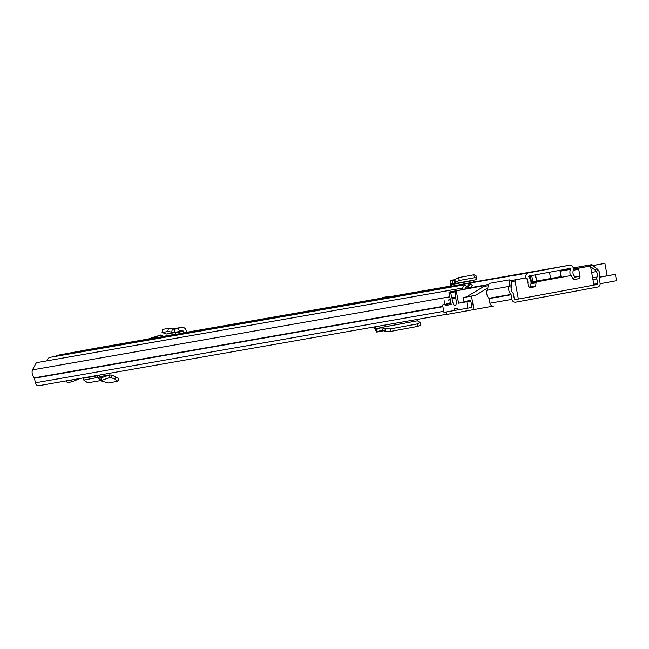 <?xml version="1.0" encoding="UTF-8"?>
<svg xmlns="http://www.w3.org/2000/svg" width="649" height="649" viewBox="0 0 649 649"><rect width="100%" height="100%" fill="white"/><g stroke="black" fill="none" stroke-linecap="round" stroke-linejoin="round"><path stroke-width="0.97" d="M390.26 328.938L385.06 328.808L381.896 327.396L417.412 320.801L420.228 322.667L420.447 325.165L417.778 326.398L417.558 323.9L390.26 328.938M417.778 326.398L390.479 331.436L385.279 331.306L385.06 328.808M419.984 322.358L417.558 323.9M412.837 321.644L412.561 320.241M597.031 268.499L595.174 270.122L590.079 266.252L591.937 264.63L598.183 269.976A7.764 7.285 -99.9 0 1 599.27 278.113A0.649 0.608 80.1 0 0 599.23 278.494L600.074 283.094A3.448 3.237 -99.9 0 1 597.518 287.077L515.744 302.174A3.448 3.237 -99.9 0 1 515.72 302.183A3.448 3.237 -99.9 0 1 511.939 299.367L511.096 294.768A0.649 0.608 80.1 0 0 510.925 294.427A7.764 7.285 -99.9 0 1 509.051 286.436L509.603 284.643L509.327 279.889L489.168 283.418L487.058 290.281A7.764 7.285 -99.9 0 0 488.924 298.28A0.649 0.608 80.1 0 1 489.103 298.621L489.946 303.221A3.448 3.237 -99.9 0 0 493.727 306.036A3.448 3.237 -99.9 0 0 493.751 306.028L446.82 314.432L446.366 311.926M595.174 270.122L596.317 271.59A5.176 4.859 -99.9 0 1 597.048 277.018A3.237 3.034 80.1 0 0 596.845 278.932L597.688 283.532A0.86 0.811 -99.9 0 1 597.048 284.53L515.282 299.635A0.86 0.811 -99.9 0 1 514.332 298.929L513.489 294.33A3.237 3.034 80.1 0 0 512.613 292.61A5.176 4.859 -99.9 0 1 511.371 287.28L511.915 285.495L509.603 284.643M39.118 385.628L446.788 314.246L39.143 385.62A3.448 3.237 -99.9 0 1 39.118 385.628A3.448 3.237 -99.9 0 1 35.338 382.813L34.494 378.213A0.649 0.608 80.1 0 0 34.316 377.872A7.764 7.285 -99.9 0 1 32.45 369.873L36.393 362.686L461.593 288.245L463.832 289.357M461.098 289.86L461.593 288.245M591.937 264.63L573.278 267.899M509.327 279.889L511.647 280.733L511.915 285.495M99.354 375.081A3.237 3.034 -99.9 0 1 99.411 375.284L99.824 377.077L100.976 377.896M96.855 375.52A0.649 0.608 -99.9 0 1 97.05 375.86L99.411 375.284M99.735 376.663L109.308 374.984L110.111 377.442L101.422 380.444L97.472 377.645L97.05 375.86L83.34 378.253A0.649 0.608 80.1 0 0 83.145 377.921M101.925 380.314L100.83 377.913M99.719 376.615L109.884 374.838L101.122 377.864M100.108 380.679L108.318 382.967L117.858 381.296L114.841 379.032L110.33 377.385M109.308 374.984L111.977 375.081L111.149 377.483L108.837 377.888M117.858 381.296L118.962 378.724L111.977 375.081M83.34 378.253L83.762 380.046L87.753 382.837L101.422 380.444M71.52 379.949L71.861 381.815L80.289 378.416M66.831 380.776L67.171 382.642L71.861 381.815M375.3 326.763L376.315 329.522L381.896 327.396L382.229 329.943L385.279 331.306M374.416 326.918L374.822 328.889L376.842 332.045L382.188 329.952L381.896 327.396M376.842 332.045L383.989 330.73L376.753 332.077L376.315 329.522M554.863 278.429L534.314 282.21L554.863 278.429M531.028 282.68L537.713 281.455L537.502 280.903M515.063 299.643L518.364 299.059L515.055 281.041A1.079 1.014 -99.9 0 1 515.858 279.792L525.804 277.959A1.079 1.014 -99.9 0 1 526.996 278.835L528.278 285.828A2.158 2.02 -99.9 0 0 530.639 287.588L530.622 287.588A2.158 2.02 -99.9 0 1 530.639 287.588L534.654 286.842A1.079 1.014 -99.9 0 0 535.417 286.16A12.307 11.544 80.1 0 0 536.033 282.818A1.079 1.014 -99.9 0 1 536.845 281.836L531.028 282.859M536.845 281.836L570.576 275.606A1.079 1.014 -99.9 0 1 571.688 276.231A12.307 11.544 80.1 0 0 573.448 279.135A1.079 1.014 -99.9 0 0 574.397 279.508L574.389 279.508A1.079 1.014 -99.9 0 1 574.397 279.508L578.405 278.77A2.158 2.02 -99.9 0 0 580.003 276.279L578.721 269.278A1.079 1.014 -99.9 0 1 579.525 268.037L589.47 266.204A1.079 1.014 -99.9 0 1 589.479 266.195A1.079 1.014 -99.9 0 1 590.655 267.08L593.965 285.098L518.364 299.059M488.835 284.489L484.689 285.252A1.079 1.014 80.1 0 0 483.894 286.493L466.274 296.982L475.441 295.376L487.74 288.059M483.894 286.493L488.47 285.698M539.36 281.195L531.401 282.664L539.368 281.244M466.274 296.982L463.199 297.558L463.938 301.59M475.238 287.247A1.079 1.014 -99.9 0 1 475.895 286.793L488.843 284.465M446.463 304.211L446.342 303.578L449.643 302.994L449.838 304.057L451.096 303.837M471.912 307.415L470.736 300.398L464.132 301.55L463.199 297.558M463.394 297.526L475.441 295.376M471.458 296.114L473.957 309.687M476.682 286.558L488.851 284.424L476.674 286.558A1.079 1.014 80.1 0 0 476.674 286.558L466.728 288.399A1.079 1.014 80.1 0 0 466.014 288.951M450.203 299.002L448.313 300.13L450.349 299.773M448.313 300.13L450.357 299.806M444.995 304.478L444.33 300.86M599.571 277.261L615.382 274.34L616.55 280.701L600.138 283.735M603.732 263.575L593.129 265.538L604.892 263.372L607.172 275.776L615.382 274.34M598.719 264.459L593.072 265.49L598.832 264.484M599.595 277.18L607.172 275.776M593.145 265.546L604.892 263.372M472.018 307.391L467.929 308.153L466.761 301.785L458.551 303.229L456.271 290.825L455.111 291.028L483.967 285.698L455.111 291.028L455.46 297.047A2.158 0.746 79.5 0 0 455.671 298.126A5.5 1.898 79.5 0 1 456.052 299.724A5.5 1.898 79.5 0 1 455.184 305.46A5.5 1.898 79.5 0 1 452.312 300.382A5.5 1.898 79.5 0 1 452.102 298.751L455.663 298.094M455.452 297.015L451.923 297.664A2.158 0.746 79.5 0 1 452.02 298.11A2.158 0.746 79.5 0 1 452.102 298.751M467.929 308.153L457.521 309.971L457.204 308.275L454.276 308.786L454.584 310.49L443.957 312.347L442.594 304.925L449.757 303.602M457.513 309.946L454.584 310.49M451.209 304.462L445.863 305.444L445.668 304.389L449.757 303.635M451.923 297.664L450.609 292.675L454.908 291.88M484.089 285.625L448.938 292.107L450.098 291.904L450.609 292.675M448.938 292.107L451.217 304.511L445.863 305.444M445.668 304.389L442.594 304.925M466.761 301.785L470.849 301.031M458.551 303.229L470.841 300.958M456.271 290.825L484.049 285.69M483.967 285.698L479.059 286.598M468.237 288.115A7.545 7.082 -99.9 0 1 470.914 283.662L469.446 283.921A7.545 7.082 80.1 0 0 466.769 288.391M470.947 287.621A4.957 4.657 -99.9 0 1 472.383 285.755L470.914 283.662M462.502 288.578A7.545 7.082 -99.9 0 1 465.049 284.692L49.3 357.477A7.545 7.082 -99.9 0 0 46.915 360.844M464.887 289.162A4.957 4.657 -99.9 0 1 466.509 286.785L465.049 284.692M160.66 335.014L163.897 336.409L146.536 339.589M537.267 271.071L549.784 268.767L537.275 271.087M516.393 274.827L541.023 270.341L516.393 274.827M521.893 273.789L517.18 274.641L521.893 273.789M390.901 296.577L382.683 298.086L389.327 296.966M55.4 356.415A3.878 3.643 -99.9 0 1 57.355 355.319L91.185 349.057A3.772 1.306 -100.5 0 0 91.176 349.057L97.821 347.84A3.878 3.643 -99.9 0 1 97.853 347.832A3.878 3.643 -99.9 0 1 97.885 347.832M525.974 277.942A3.878 3.643 -99.9 0 1 528.675 272.799L569.149 265.319A3.878 3.643 -99.9 0 1 569.181 265.319A3.878 3.643 -99.9 0 1 573.262 270.584A5.135 4.819 80.1 0 0 575.014 276.636L573.391 279.062M163.678 336.596L175.611 334.365L175.238 332.783A1.079 1.014 80.1 0 0 175.133 332.515M179.327 331.339L178.491 328.216L181.201 327.453A4.308 4.048 80.1 0 1 186.255 330.657L186.661 332.402L183.675 332.953L183.302 331.371A1.079 1.014 80.1 0 0 182.044 330.576L174.768 332.613L167.986 331.517L162.209 332.515L166.404 334.008L174.273 332.629L174.394 329.359L172.358 328.889L171.742 332.028M163.678 336.563L183.675 332.953M477.761 281.415L450.593 286.379L450.301 284.619A4.308 1.493 79.5 0 1 451.023 280.344A4.308 1.493 79.5 0 1 451.152 280.336L452.215 280.409L452.702 283.597L451.639 283.516L451.688 286.185M477.607 281.447L473.575 282.145L473.275 280.254M528.424 286.323L529.762 287.28A8.364 7.853 80.1 0 0 528.927 277.042A0.649 0.608 -99.9 0 1 529.26 275.979L569.733 268.499A0.649 0.608 -99.9 0 1 570.414 269.376A8.364 7.853 80.1 0 0 570.544 275.614M527.888 283.727A5.135 4.819 80.1 0 0 527.175 279.833M529.762 287.28L529.333 287.353M61.769 354.5A3.772 1.306 79.5 0 1 61.858 354.476L91.185 349.057M173.9 328.735A4.308 4.048 80.1 0 0 173.137 328.865L172.739 328.978M162.777 329.635L162.015 332.613L162.631 329.465M172.358 328.889L168.602 328.37L162.826 329.368M178.491 328.216L174.419 329.359L174.768 332.613L174.273 332.629M475.814 275.614L474.005 274.754L458.429 277.618L454.698 279.516L454 280.49L454.698 283.686L452.702 283.597M454 280.49L452.215 280.409M454.698 279.516L455.663 282.372L454.884 283.572L454.073 280.473M455.663 282.372L459.387 280.473L474.971 277.61L476.78 278.47L475.863 275.192M454.884 283.572L476.106 279.727L476.78 278.47M531.693 275.525L532.837 281.731L556.907 277.374L561.061 276.596L559.909 270.317M532.837 281.731L531.004 282.055M535.555 274.811L536.699 281.049L535.174 274.884M521.196 274.008L540.698 270.406L521.179 274.008M390.795 331.379L390.568 328.881M597.048 284.53L593.957 285.073M443.762 311.309L35.338 382.813M442.918 306.709L34.494 378.213M442.853 306.344L34.316 377.872M449.806 296.804L32.45 369.873M598.183 269.976L596.317 271.59L591.637 272.41M597.048 277.018L592.626 277.788M596.845 278.932L592.959 279.614M597.688 283.532L593.803 284.213M511.371 287.28L509.051 286.436L487.058 290.281M510.925 294.427L488.924 298.28M511.096 294.768L489.103 298.621M511.939 299.367L489.946 303.221M83.762 380.046L99.824 377.077M114.841 379.032L115.676 376.623M374.822 328.889L381.312 327.558M381.807 327.38L417.412 320.801L381.774 327.38M530.257 287.612L534.654 286.842M574.13 279.516L578.405 278.77M511.696 281.625L515.055 281.041M589.47 266.204L573.489 268.994L589.479 266.195M580.003 276.279L574.625 277.22M530.979 283.702L536.033 282.818M535.417 286.16L529.852 287.134M484.689 285.252L488.827 284.53M511.274 280.595L515.858 279.792M573.497 269.092L579.525 268.037M573.375 270.219L578.721 269.278M525.804 277.959L511.096 280.53L525.812 277.959M466.728 288.399L475.895 286.793M450.098 291.904L478.946 286.574M161.122 335.095L148.134 339.297M528.675 272.799L57.355 355.319M569.149 265.319L473.559 282.055L569.181 265.319M450.544 286.087L391.152 296.488L450.544 286.087M382.675 297.972L186.636 332.288L382.675 297.972M175.579 334.227L163.678 336.312L175.579 334.227M148.361 338.997L97.821 347.84L148.361 338.997M570.414 269.376L560.071 271.193M183.302 331.371L175.238 332.783M168.416 328.386L167.799 331.534M174.581 332.653L166.882 334M181.201 327.453L173.137 328.865M473.316 280.546L451.428 284.587M458.429 277.618L459.387 280.473M473.592 274.819L474.557 277.675M454.738 283.678L476.139 279.727L454.771 283.67M454.576 279.703L451.152 280.336M391.177 296.642L390.309 296.139L383.34 297.42L390.309 296.139C387.98 296.666 380.338 297.599 382.683 298.086M389.303 296.869L389.708 296.252L384.094 297.283L389.562 296.277L383.94 297.315L384.533 297.745M549.484 272.239L550.636 278.526M515.038 275.298L541.063 270.56M531.474 281.974L530.338 275.776M529.503 275.93L529.998 278.599M531.247 282.648L531.133 282.031M174.67 332.637L166.785 334.016M181.574 327.364L173.51 328.775M454.584 279.687L451.023 280.344M160.571 335.038L146.496 339.597M529.795 278.251L529.373 275.955"/></g></svg>
